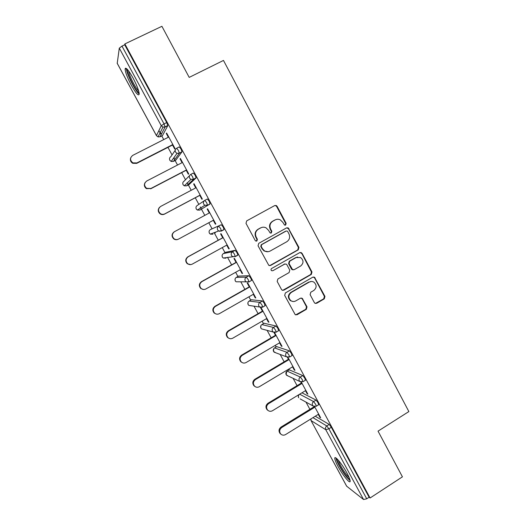 <?xml version="1.0" encoding="UTF-8"?>
<svg xmlns="http://www.w3.org/2000/svg" width="526" height="526" viewBox="0 0 526 526"><rect width="100%" height="100%" fill="white"/><g stroke="black" fill="none" stroke-linecap="round" stroke-linejoin="round"><path stroke-width="0.79" d="M285.657 225.049L286.137 223.333L277.097 206.33L276.242 205.515L274.704 205.567L246.701 220.867L245.997 223.346L255.189 240.474L255.669 240.974L256.885 240.993L257.372 239.264L256.188 237.048C254.814 233.761 255.564 231.124 258.417 229.145L260.758 227.863C262.507 226.962 264.276 226.956 266.057 227.837L268.47 230.256L270.167 232.985L271.331 232.985L271.817 231.262L270.64 229.06C269.279 225.785 270.016 223.162 272.849 221.196L275.17 219.921C276.827 219.066 278.517 219.026 280.233 219.815L282.817 222.327L284.546 225.069L285.657 225.049M285.158 225.194L285.671 223.471L276.65 206.501L275.795 205.692L274.671 205.581M256.366 241.145L256.971 239.363L255.787 237.154L256.188 237.048M270.831 233.13L271.383 231.381L270.206 229.185L270.64 229.06M346.917 473.005C342.104 463.965 334.536 454.905 334.773 458.324C334.832 459.803 335.923 462.525 338.054 466.496C342.702 475.234 350.323 484.538 350.171 481.145C350.132 479.699 349.04 476.983 346.917 473.005M133.032 77.999C128.259 69.623 125.615 66.703 125.103 69.228C125.464 72.713 127.542 78.052 131.336 85.265C136.037 93.536 138.667 96.449 139.232 93.99C138.917 90.63 136.852 85.297 133.032 77.999M314.351 302.595L314.929 303.239L316.691 303.285L324.286 298.853L324.956 296.414L314.463 277.202L312.773 277.195L285.368 292.949L284.678 295.415L295.204 314.653L297.058 314.739L306.336 309.327L307.013 306.868L302.187 298.288L300.405 298.235L295.79 300.905C294.126 301.779 292.502 301.714 290.911 300.701C288.103 297.828 288.222 295.079 291.266 292.449L309.295 282.074C310.827 281.259 312.345 281.279 313.858 282.12C316.889 284.941 316.862 287.729 313.779 290.49L310.794 292.213L310.116 294.665L314.351 302.595M124.853 43.934L161.916 26.3L189.196 77.394L223.478 60.431L408.866 411.569L378.036 431.142L402.429 476.839L370.087 497.99L124.853 43.934L124.715 44.795L121.979 46.097L164.04 123.893L166.709 122.545L124.715 44.795M298.242 249.857L298.926 247.411L288.163 227.87L286.571 227.896L258.753 243.341L258.056 245.813L268.825 265.387L270.607 265.439L298.242 249.857L297.749 249.929L298.426 247.49L288.478 228.764L286.729 227.817M302.082 253.354L311.984 271.995L311.307 274.434L283.876 290.174L282.054 290.102L281.489 289.471L277.182 281.449L277.873 278.984L289.09 272.593L289.773 270.14L286.933 264.821L286.275 264.124L284.553 264.098L272.836 270.726L271.587 270.686C270.805 269.93 270.824 269.2 271.64 268.49L299.721 252.631L301.359 252.625L311.458 272.014L311.984 271.995M117.232 63.291L119.297 48.162L121.979 46.097M161.035 133.637L160.338 132.348M125.931 68.834L125.569 68.17M370.087 497.99L369.114 497.254L366.734 498.806L363.545 499.522L346.614 486.155L311.004 420.524L346.733 486.3M309.899 409.327L305.987 402.101M297.072 385.657L293.113 378.352M288.702 370.205L288.261 369.397M284.158 361.822L280.161 354.445M276.13 347.009L275.243 345.365M271.16 337.823L267.129 330.387M263.48 323.654L262.139 321.176M258.069 313.667L254.012 306.178M250.744 300.149L248.936 296.815M244.892 289.346L240.809 281.818M237.923 276.492L235.648 272.29M231.618 264.854L227.534 257.313M225.016 252.671L222.268 247.601M218.264 240.198L214.181 232.67M212.031 228.698L208.796 222.735M204.805 215.371L201.471 209.216M201.412 209.111L200.228 206.922M198.854 204.39L195.271 197.769M191.214 190.287L188.321 184.948M188.078 184.495L187.118 182.726M185.5 179.741L181.661 172.646M177.525 165.026L175.086 160.522M174.645 159.713L173.922 158.365M172.055 154.927L167.952 147.359M163.744 139.587L161.758 135.925M161.127 134.755L158.878 130.612M125.517 69.031L125.214 68.479M166.768 133.308L166.328 133.532L166.611 133.019L175 148.529L174.691 148.989L172.535 145.012M166.328 133.532L168.34 137.247M315.252 416.224L329.21 424.436L331.321 427.276L328.881 428.795L366.734 498.806M369.114 497.254L331.321 427.276M166.709 122.545L167.787 125.655L162.481 135.557M301.957 392.804L316.054 400.082L318.125 402.85L318.611 404.79M289.293 369.85L302.798 375.557L304.837 378.26L305.343 380.278M276.755 346.641L289.458 350.855L291.463 353.492L291.976 355.602M264.131 323.28L276.019 325.988L277.991 328.553L278.517 330.755M251.421 299.761L262.487 300.938L264.42 303.436L264.953 305.751M238.64 276.091L248.864 275.716L250.757 278.142L251.619 280.384L251.27 280.582M225.766 252.263L235.142 250.317L237.002 252.671L237.89 255.018L237.417 255.281M209.052 231.9L209.341 233.143L210.308 234.123L209.381 233.13C208.756 231.657 209.092 230.473 210.4 229.579L221.321 224.74L223.142 227.015L224.076 229.468L223.103 230M221.466 230.612L219.5 231.335M215.325 232.886L214.759 232.453M204.805 200.367C203.404 201.3 203.043 202.569 203.707 204.154L204.831 205.291L207.56 205.14L206.58 202.569L204.805 200.367L207.402 198.979L209.184 201.175L210.091 203.943L199.834 210.091L210.091 203.943M190.82 174.376L193.384 173.028L195.126 175.158L196.145 177.841L189.09 184.547M176.716 148.207L179.267 146.899L180.97 148.943L182.035 151.758L175.829 160.134M174.323 158.155L174.001 157.53M186.211 170.273L188.347 174.231L188.702 173.856L180.372 158.457L180.043 158.878L182.088 162.659M199.781 195.37L201.905 199.295L202.306 199.012L194.035 183.712L193.66 184.047L195.738 187.894M213.28 220.315L215.377 224.188L215.824 223.991L207.606 208.802L207.185 209.046L209.302 212.958M226.719 245.149L228.751 248.91L229.244 248.805L221.078 233.715L220.618 233.879L222.722 237.759M240.066 269.818L242.039 273.467L242.571 273.441L234.465 258.457L233.958 258.536L236.049 262.389M253.322 294.317L255.235 297.854L255.814 297.913L247.759 283.034L247.207 283.027L249.285 286.854M266.485 318.651L268.339 322.083L268.957 322.221L261.034 307.565M260.416 307.434L262.428 311.155M279.562 342.82L281.357 346.141L282.021 346.364L274.572 332.603M273.967 332.478L275.486 335.286M292.548 366.832L294.29 370.041L294.987 370.343L288.024 357.463M287.42 357.345L288.458 359.258M305.455 390.673L307.131 393.783L307.874 394.158L301.378 382.152M300.78 382.034L301.339 383.073M318.269 414.363L319.893 417.361L320.676 417.815L314.64 406.67M180.043 158.878L180.477 158.655M193.66 184.047L194.094 183.824M207.185 209.046L207.612 208.822M215.377 224.188L215.805 223.958M228.751 248.91L229.178 248.68M242.039 273.467L242.46 273.231M255.235 297.854L255.649 297.617M268.339 322.083L268.753 321.84M281.357 346.141L281.772 345.898M294.29 370.041L294.698 369.798M307.131 393.783L307.539 393.533M319.893 417.361L320.295 417.111M275.9 219.585L275.17 219.921M270.206 229.185C268.852 225.91 269.588 223.3 272.415 221.341L274.723 220.065M261.606 227.482L260.758 227.863M255.787 237.154C254.42 233.873 255.163 231.243 258.016 229.27L260.344 227.988M269.687 265.663L297.749 249.929M287.742 231.591L287.196 231.052L286.078 231.065L261.672 244.636L261.185 246.365L262.435 248.693L264.565 250.941C266.419 251.974 268.28 252.007 270.147 251.047L286.782 241.736C289.589 239.764 290.319 237.154 288.971 233.899L287.742 231.591M268.109 251.704L264.144 251.007L262.02 248.772L260.771 246.451L261.258 244.721L285.611 231.184M282.712 290.372L310.787 274.454L311.458 272.014M285.013 263.92L272.836 270.726M300.648 266.011C303.804 263.184 303.785 260.357 300.589 257.543L296.138 257.543L289.76 261.146L289.076 263.605L292.568 269.608L294.29 269.634L300.648 266.011M297.611 257.017L296.138 257.543M293.298 269.851L292.081 269.634L291.437 268.95L288.603 263.644L289.287 261.198L295.651 257.595M301.576 253.42L300.076 252.48M311.28 281.476L309.295 282.074M292.824 301.47L290.431 300.655C287.63 297.788 287.748 295.047 290.786 292.423L308.782 282.067M295.684 314.896L305.823 309.262L306.5 306.809L302.259 298.886L301.128 298.005M315.422 303.456L323.733 298.814L324.404 296.375L314.587 277.906L313.312 276.998M168.774 137.023L132.756 155.374C129.797 157.826 129.837 160.331 132.881 162.882L136.898 162.942L136.721 163.356L132.716 163.297C130.619 161.942 129.948 160.121 130.698 157.82M136.721 163.356L172.975 144.788M136.898 162.942L172.837 144.538M182.522 162.435L146.767 180.983C143.914 183.311 143.868 185.757 146.642 188.328L150.883 188.499L146.432 188.65C144.282 187 143.822 185.007 145.044 182.673M150.66 188.821L186.638 170.049M150.883 188.499L186.559 169.891M196.172 187.664L160.686 206.416C157.918 208.644 157.813 211.044 160.364 213.609C161.798 214.516 163.27 214.608 164.776 213.885L164.5 214.115C163.001 214.838 161.535 214.746 160.101 213.845C157.839 211.781 157.662 209.591 159.575 207.277M164.5 214.115L200.215 195.139M164.776 213.885L200.176 195.074M178.136 239.284C176.598 239.981 175.132 239.849 173.725 238.876C171.358 236.332 171.522 233.985 174.205 231.841M209.729 212.728L174.507 231.67C171.818 233.827 171.66 236.174 174.034 238.732C175.487 239.731 176.999 239.849 178.564 239.087L213.707 220.078M190.721 264.604L187.282 263.756C185.067 261.225 185.264 258.923 187.881 256.839L223.142 237.528M187.881 256.839L188.236 256.754C185.612 258.845 185.408 261.159 187.637 263.697C189.097 264.769 190.642 264.907 192.266 264.118L227.14 244.919M188.236 256.754L223.188 237.614M203.358 289.471L200.774 288.472C198.677 285.966 198.913 283.692 201.465 281.66L236.47 262.158M201.465 281.66L201.866 281.66C199.301 283.705 199.071 285.986 201.169 288.498C202.635 289.635 204.2 289.793 205.863 288.971L240.487 269.582M201.866 281.66L236.562 262.329M139.068 92.622L138.305 92.228C134.761 89.736 126.023 71.549 127.476 69.596L127.509 69.544M128.646 70.944C128.725 74.777 135.669 88.605 138.64 90.913M126.464 68.538L126.457 68.676C126.227 73.042 135.32 91.235 139.015 93.865M349.829 479.41C349.139 479.271 347.975 478.2 346.338 476.188C341.874 470.77 336.245 460.296 336.995 458.81M338.257 460.132C339.658 464.458 342.525 469.481 346.858 475.195L349.179 477.661M335.996 457.982C336.167 460.947 342.11 471.598 346.746 477.253L350.145 480.698M216.133 314.009L214.187 313.036C212.202 310.55 212.458 308.308 214.956 306.31L249.699 286.617M214.956 306.31L215.404 306.395C212.892 308.4 212.635 310.649 214.628 313.148C216.094 314.338 217.679 314.509 219.375 313.66L253.736 294.08M215.404 306.395L249.837 286.874M229.027 338.336L227.521 337.436C225.628 334.97 225.904 332.754 228.356 330.788L262.842 310.912M228.356 330.788L228.843 330.959C226.384 332.932 226.108 335.161 228.008 337.633C229.474 338.862 231.065 339.046 232.794 338.172L266.899 318.414M228.843 330.959L263.026 311.254M241.986 362.493L240.776 361.678C238.962 359.238 239.258 357.049 241.664 355.109L275.9 335.049M241.664 355.109L242.197 355.359C239.784 357.305 239.488 359.508 241.309 361.954C242.762 363.229 244.366 363.42 246.115 362.519L279.977 342.584M242.197 355.359L276.13 335.47M254.959 386.505L253.953 385.768C252.204 383.342 252.513 381.172 254.88 379.259L288.866 359.015M254.88 379.259L255.458 379.588C253.085 381.514 252.769 383.691 254.525 386.123C255.978 387.425 257.582 387.623 259.351 386.702L292.962 366.583M255.458 379.588L289.142 359.528M267.918 410.379L267.044 409.695C265.36 407.295 265.683 405.145 268.01 403.245L301.746 382.829M268.01 403.245L268.628 403.659C266.294 405.566 265.965 407.722 267.655 410.129C269.102 411.463 270.712 411.661 272.494 410.721L305.856 390.43M268.628 403.659L302.062 383.415M280.831 434.108L280.049 433.463C278.425 431.09 278.754 428.953 281.048 427.066L314.298 406.624M281.048 427.066L281.712 427.559C279.411 429.453 279.076 431.596 280.706 433.983C282.146 435.331 283.757 435.535 285.552 434.581L318.671 414.113M281.712 427.559L314.903 407.144M285.671 223.471L286.137 223.333M256.971 239.363L257.372 239.264M271.383 231.381L271.817 231.262M117.134 63.113L156.459 135.59L161.265 125.721L119.297 48.162M156.511 135.682L158.043 136.918L160.088 136.78L162.58 135.511M117.16 63.232L156.452 135.662L158.043 136.918L162.955 127.141L161.265 125.721L164.04 123.893L165.131 126.996L159.989 136.826M363.545 499.522L325.772 429.709L311.103 420.629L310.827 418.959M312.957 417.644L326.784 425.955L328.881 428.795L325.772 429.709C325.14 428.203 325.482 426.954 326.784 425.955L329.21 424.436M167.787 125.655L165.131 126.996L162.955 127.141L165.164 126.832L167.82 125.49M169.806 160.279L171.193 161.456L169.819 160.22C169.188 158.714 169.536 157.53 170.865 156.663L175.178 150.364M173.356 161.416L171.193 161.456L176.973 153.375L179.392 153.119L178.321 150.311L176.624 148.253C175.211 149.18 174.836 150.443 175.513 152.053L176.973 153.375L179.353 153.296L173.422 161.377L175.894 160.101M181.989 151.935L179.392 153.119L182.035 151.758M182.785 183.725L183.074 184.725L184.291 185.836L183.094 184.685C182.463 183.193 182.811 182.009 184.133 181.128L189.61 175.572M196.086 178.031L193.476 179.405L186.671 185.816L189.13 184.527M195.961 207.908L196.251 209.013L197.329 210.058L196.283 208.993C195.652 207.507 195.994 206.317 197.309 205.436L204.338 200.682M210.4 229.579L221.321 224.74M223.984 229.671L221.433 231.065M225.805 252.237L223.399 253.565L232.584 251.737L235.142 250.317M237.785 255.215L235.286 256.603M238.705 276.051L236.319 277.393L246.326 277.149L248.864 275.716M251.52 299.708L249.146 301.063L259.969 302.384L262.487 300.938M249.054 301.122L249.146 301.063C247.871 301.97 247.542 303.147 248.154 304.6L248.837 305.409L259.64 307.02L262.724 307.033L261.895 304.889L259.969 302.384C258.614 303.357 258.259 304.613 258.91 306.158L259.64 307.02L262.435 307.197M264.249 323.207L261.895 324.575L273.52 327.448L276.019 325.988M261.777 324.647L261.895 324.575C260.633 325.489 260.298 326.666 260.909 328.112L261.534 328.868L273.132 332.018L276.275 332.07L275.479 330.019L273.52 327.448C272.172 328.421 271.824 329.677 272.468 331.216L273.132 332.018L276.019 332.222M276.9 346.555L274.559 347.936L286.972 352.328L289.458 350.855M274.414 348.028L274.559 347.936C273.303 348.856 272.974 350.033 273.579 351.467L274.151 352.177L286.545 356.852L285.934 356.095C285.296 354.57 285.638 353.314 286.972 352.328L288.971 354.971L289.504 357.075M289.464 369.752L287.143 371.139L300.339 377.043L302.798 375.557M286.972 371.251L287.143 371.139C285.894 372.066 285.572 373.243 286.17 374.67L286.696 375.34L299.866 381.514L299.307 380.804C298.669 379.285 299.011 378.03 300.339 377.043L302.371 379.752L302.884 381.764M299.649 394.204L313.608 401.581L316.054 400.082M192.503 176.532L190.767 174.402C189.36 175.336 188.992 176.598 189.662 178.196L190.931 179.425L193.476 179.405L192.503 176.532M186.631 185.836L184.291 185.836L190.931 179.425L193.529 179.221L196.145 177.841M210.157 203.746L207.494 205.337L204.831 205.291L197.329 210.058L199.834 210.091M220.558 228.422L218.744 226.141C217.356 227.087 216.995 228.35 217.659 229.928L218.652 230.986L221.413 231.078L220.558 228.422M224.076 229.468L221.499 230.875L218.652 230.986L210.308 234.123L212.905 234.208M234.432 254.091L232.584 251.737C231.203 252.69 230.848 253.953 231.506 255.518L232.393 256.504L235.234 256.635L234.432 254.091M222.071 255.695L222.347 257.109L223.221 258.036L222.386 257.115C221.768 255.643 222.103 254.459 223.399 253.565L223.359 253.591M237.89 255.018L235.332 256.438L223.221 258.036L225.891 258.161M248.213 279.582L246.326 277.149C244.958 278.109 244.603 279.372 245.254 280.93L246.056 281.844L248.956 282.015L248.213 279.582M235.023 279.28L235.26 280.917L236.062 281.798L235.313 280.937C234.701 279.477 235.03 278.293 236.319 277.393L236.246 277.432M247.93 302.641L248.094 304.567L248.837 305.409L251.244 305.764M265.242 305.58L262.586 307.217M260.824 325.772L260.837 328.06L261.534 328.868L263.46 329.388M278.78 330.604L276.117 332.241M273.757 348.679L273.5 351.401L275.69 352.755M286.755 371.422L286.085 374.591L287.926 375.919M318.822 404.658L316.376 406.164L315.672 404.356L313.608 401.581C312.293 402.574 311.951 403.83 312.582 405.342L313.101 406.013L316.165 406.289M299.281 394.428C298.281 395.342 298.051 396.413 298.584 397.63L298.676 397.722C298.104 396.413 298.36 395.282 299.452 394.329M313.101 406.013L300.155 398.899M272.415 221.341L272.849 221.196M258.016 229.27L258.417 229.145M276.65 206.501L277.097 206.33M270.173 265.472L270.607 265.439M288.478 228.764L288.952 228.639M298.426 247.49L298.926 247.411M261.258 244.721L261.672 244.636M260.771 246.451L261.185 246.365M262.02 248.772L262.435 248.693M310.787 274.454L311.307 274.434M283.415 290.155L283.876 290.174M284.086 264.137L284.553 264.098M289.287 261.198L289.76 261.146M288.603 263.644L289.076 263.605M291.437 268.95L291.917 268.917M290.786 292.423L291.266 292.449M302.259 298.886L302.766 298.926M306.5 306.809L307.013 306.868M305.823 309.262L306.336 309.327M296.565 314.66L297.058 314.739M314.587 277.906L315.12 277.899M324.404 296.375L324.956 296.414M323.733 298.814L324.286 298.853M316.159 303.232L316.691 303.285M236.062 281.798L249.074 281.824L251.619 280.384M286.545 356.852L289.734 356.937L292.219 355.458M299.866 381.514L303.101 381.633L305.567 380.14M310.728 419.018L311.004 420.524M275.795 205.692L276.242 205.515M287.696 227.988L288.163 227.87M264.144 251.007L264.565 250.941M292.081 269.634L292.568 269.608M300.859 252.69L301.359 252.625M290.431 300.655L290.911 300.701M301.687 298.249L302.187 298.288M313.93 277.215L314.463 277.202M132.881 162.882L132.716 163.297M187.637 263.697L187.282 263.756M201.169 288.498L200.774 288.472M214.628 313.148L214.187 313.036M228.008 337.633L227.521 337.436M241.309 361.954L240.776 361.678M254.525 386.123L253.953 385.768M267.655 410.129L267.044 409.695M280.706 433.983L280.049 433.463"/></g></svg>
